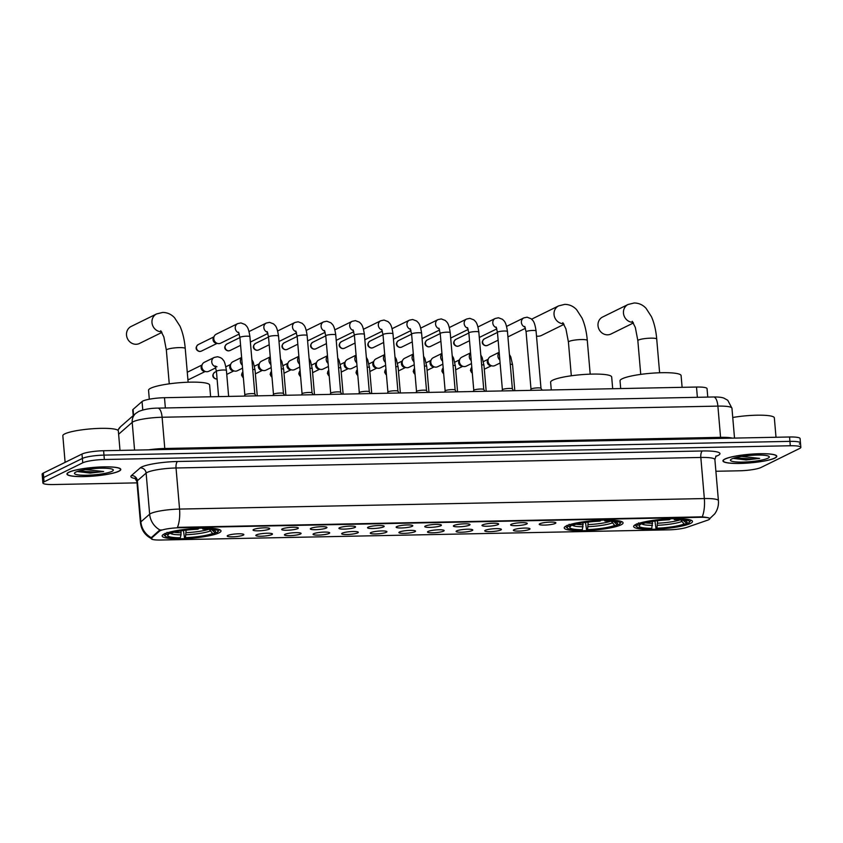 <?xml version="1.0" encoding="UTF-8"?>
<svg xmlns="http://www.w3.org/2000/svg" width="843" height="843" viewBox="0 0 843 843"><rect width="100%" height="100%" fill="white"/><g stroke="black" fill="none" stroke-linecap="round" stroke-linejoin="round"><path stroke-width="1.26" d="M566.275 525.937A29.537 4.721 175.1 0 0 564.22 527.908A29.537 4.721 175.1 0 0 588.351 530.489A29.537 4.721 175.1 0 0 621.028 524.841A29.537 4.721 175.1 0 0 623.072 522.86A29.537 4.721 175.1 0 0 598.941 520.289A29.537 4.721 175.1 0 0 566.275 525.937M635.696 524.546A29.537 4.721 175.1 0 0 633.641 526.517A29.537 4.721 175.1 0 0 657.772 529.098A29.537 4.721 175.1 0 0 690.449 523.45A29.537 4.721 175.1 0 0 692.493 521.469A29.537 4.721 175.1 0 0 668.362 518.898A29.537 4.721 175.1 0 0 635.696 524.546M164.206 533.998A29.537 4.721 175.1 0 0 162.162 535.969A29.537 4.721 175.1 0 0 186.292 538.551A29.537 4.721 175.1 0 0 218.959 532.902A29.537 4.721 175.1 0 0 221.003 530.921A29.537 4.721 175.1 0 0 196.872 528.34A29.537 4.721 175.1 0 0 164.206 533.998A27.64 4.415 175.1 0 0 163.953 534.715A27.64 4.415 175.1 0 0 164.374 535.389L165.565 536.369A26.523 4.236 175.1 0 0 179.359 538.245L180.307 537.781L181.024 534.831L180.992 530.89M243.269 535.147A8.356 1.338 -4.9 0 1 233.627 536.77A8.356 1.338 -4.9 0 1 227.22 535.885A8.356 1.338 -4.9 0 1 227.768 535.463A8.356 1.338 -4.9 0 1 236.62 533.882A8.356 1.338 -4.9 0 1 243.796 534.462A8.356 1.338 -4.9 0 1 243.269 535.147M271.889 534.578A8.356 1.338 -4.9 0 1 262.236 536.201A8.356 1.338 -4.9 0 1 255.84 535.316A8.356 1.338 -4.9 0 1 256.388 534.884A8.356 1.338 -4.9 0 1 265.239 533.313A8.356 1.338 -4.9 0 1 272.415 533.893A8.356 1.338 -4.9 0 1 271.889 534.578M300.498 533.998A8.356 1.338 -4.9 0 1 290.856 535.621A8.356 1.338 -4.9 0 1 284.449 534.736A8.356 1.338 -4.9 0 1 285.008 534.314A8.356 1.338 -4.9 0 1 293.849 532.734A8.356 1.338 -4.9 0 1 301.025 533.313A8.356 1.338 -4.9 0 1 300.498 533.998M329.118 533.429A8.356 1.338 -4.9 0 1 319.476 535.052A8.356 1.338 -4.9 0 1 313.069 534.167A8.356 1.338 -4.9 0 1 313.617 533.735A8.356 1.338 -4.9 0 1 322.469 532.165A8.356 1.338 -4.9 0 1 329.645 532.744A8.356 1.338 -4.9 0 1 329.118 533.429M357.727 532.86A8.356 1.338 -4.9 0 1 348.085 534.473A8.356 1.338 -4.9 0 1 341.689 533.587A8.356 1.338 -4.9 0 1 342.237 533.166A8.356 1.338 -4.9 0 1 351.078 531.585A8.356 1.338 -4.9 0 1 358.264 532.175A8.356 1.338 -4.9 0 1 357.727 532.86M386.347 532.281A8.356 1.338 -4.9 0 1 376.705 533.904A8.356 1.338 -4.9 0 1 370.298 533.018A8.356 1.338 -4.9 0 1 370.846 532.597A8.356 1.338 -4.9 0 1 379.698 531.016A8.356 1.338 -4.9 0 1 386.874 531.596A8.356 1.338 -4.9 0 1 386.347 532.281M414.967 531.712A8.356 1.338 -4.9 0 1 405.314 533.324A8.356 1.338 -4.9 0 1 398.918 532.449A8.356 1.338 -4.9 0 1 399.466 532.017A8.356 1.338 -4.9 0 1 408.318 530.447A8.356 1.338 -4.9 0 1 415.494 531.027A8.356 1.338 -4.9 0 1 414.967 531.712M443.576 531.132A8.356 1.338 -4.9 0 1 433.934 532.755A8.356 1.338 -4.9 0 1 427.527 531.87A8.356 1.338 -4.9 0 1 428.086 531.448A8.356 1.338 -4.9 0 1 436.927 529.868A8.356 1.338 -4.9 0 1 444.103 530.447A8.356 1.338 -4.9 0 1 443.576 531.132M472.196 530.563A8.356 1.338 -4.9 0 1 462.554 532.186A8.356 1.338 -4.9 0 1 456.147 531.301A8.356 1.338 -4.9 0 1 456.695 530.869A8.356 1.338 -4.9 0 1 465.547 529.299A8.356 1.338 -4.9 0 1 472.723 529.878A8.356 1.338 -4.9 0 1 472.196 530.563M500.805 529.984A8.356 1.338 -4.9 0 1 491.163 531.606A8.356 1.338 -4.9 0 1 484.767 530.721A8.356 1.338 -4.9 0 1 485.315 530.3A8.356 1.338 -4.9 0 1 494.156 528.719A8.356 1.338 -4.9 0 1 501.343 529.299A8.356 1.338 -4.9 0 1 500.805 529.984M529.425 529.415A8.356 1.338 -4.9 0 1 519.783 531.037A8.356 1.338 -4.9 0 1 513.376 530.152A8.356 1.338 -4.9 0 1 513.935 529.72A8.356 1.338 -4.9 0 1 522.776 528.15A8.356 1.338 -4.9 0 1 529.952 528.73A8.356 1.338 -4.9 0 1 529.425 529.415M269.138 529.172A8.356 1.338 -4.9 0 1 259.496 530.795A8.356 1.338 -4.9 0 1 253.09 529.91A8.356 1.338 -4.9 0 1 253.648 529.488A8.356 1.338 -4.9 0 1 262.489 527.908A8.356 1.338 -4.9 0 1 269.676 528.487A8.356 1.338 -4.9 0 1 269.138 529.172M297.758 528.603A8.356 1.338 -4.9 0 1 288.116 530.215A8.356 1.338 -4.9 0 1 281.71 529.341A8.356 1.338 -4.9 0 1 282.257 528.909A8.356 1.338 -4.9 0 1 291.109 527.339A8.356 1.338 -4.9 0 1 298.285 527.918A8.356 1.338 -4.9 0 1 297.758 528.603M326.378 528.024A8.356 1.338 -4.9 0 1 316.726 529.646A8.356 1.338 -4.9 0 1 310.329 528.761A8.356 1.338 -4.9 0 1 310.877 528.34A8.356 1.338 -4.9 0 1 319.718 526.759A8.356 1.338 -4.9 0 1 326.905 527.339A8.356 1.338 -4.9 0 1 326.378 528.024M354.987 527.455A8.356 1.338 -4.9 0 1 345.345 529.067A8.356 1.338 -4.9 0 1 338.939 528.192A8.356 1.338 -4.9 0 1 339.497 527.76A8.356 1.338 -4.9 0 1 348.338 526.19A8.356 1.338 -4.9 0 1 355.514 526.77A8.356 1.338 -4.9 0 1 354.987 527.455M383.607 526.875A8.356 1.338 -4.9 0 1 373.965 528.498A8.356 1.338 -4.9 0 1 367.559 527.613A8.356 1.338 -4.9 0 1 368.106 527.191A8.356 1.338 -4.9 0 1 376.958 525.611A8.356 1.338 -4.9 0 1 384.134 526.19A8.356 1.338 -4.9 0 1 383.607 526.875M412.216 526.306A8.356 1.338 -4.9 0 1 402.575 527.929A8.356 1.338 -4.9 0 1 396.178 527.044A8.356 1.338 -4.9 0 1 396.726 526.612A8.356 1.338 -4.9 0 1 405.567 525.041A8.356 1.338 -4.9 0 1 412.754 525.621A8.356 1.338 -4.9 0 1 412.216 526.306M440.836 525.726A8.356 1.338 -4.9 0 1 431.194 527.349A8.356 1.338 -4.9 0 1 424.788 526.464A8.356 1.338 -4.9 0 1 425.336 526.043A8.356 1.338 -4.9 0 1 434.187 524.462A8.356 1.338 -4.9 0 1 441.363 525.041A8.356 1.338 -4.9 0 1 440.836 525.726M469.456 525.157A8.356 1.338 -4.9 0 1 459.804 526.78A8.356 1.338 -4.9 0 1 453.408 525.895A8.356 1.338 -4.9 0 1 453.955 525.474A8.356 1.338 -4.9 0 1 462.807 523.893A8.356 1.338 -4.9 0 1 469.983 524.472A8.356 1.338 -4.9 0 1 469.456 525.157M498.065 524.588A8.356 1.338 -4.9 0 1 488.424 526.201A8.356 1.338 -4.9 0 1 482.017 525.315A8.356 1.338 -4.9 0 1 482.575 524.894A8.356 1.338 -4.9 0 1 491.416 523.313A8.356 1.338 -4.9 0 1 498.592 523.903A8.356 1.338 -4.9 0 1 498.065 524.588M526.685 524.009A8.356 1.338 -4.9 0 1 517.044 525.632A8.356 1.338 -4.9 0 1 510.637 524.746A8.356 1.338 -4.9 0 1 511.185 524.325A8.356 1.338 -4.9 0 1 520.036 522.744A8.356 1.338 -4.9 0 1 527.212 523.324A8.356 1.338 -4.9 0 1 526.685 524.009M555.295 523.44A8.356 1.338 -4.9 0 1 545.653 525.052A8.356 1.338 -4.9 0 1 539.257 524.177A8.356 1.338 -4.9 0 1 539.805 523.745A8.356 1.338 -4.9 0 1 548.645 522.175A8.356 1.338 -4.9 0 1 555.832 522.755A8.356 1.338 -4.9 0 1 555.295 523.44M133.205 415.652L132.72 410.014A16.712 2.677 -4.9 0 1 133.057 409.413L142.056 401.542A16.712 2.677 -4.9 0 1 142.878 401.026A16.712 2.677 -4.9 0 1 164.49 397.706L696.497 387.042A16.712 2.677 -4.9 0 1 707.045 388.623L707.772 397.095M159.432 531.174A15.048 2.403 -4.9 0 1 160.181 530.711A15.048 2.403 -4.9 0 1 179.622 527.729L700.28 517.296A15.048 2.403 -4.9 0 1 709.774 518.708A15.048 2.403 -4.9 0 1 707.562 520.194L686.929 527.328A15.048 2.403 -4.9 0 1 668.657 529.847L160.75 540.026A15.048 2.403 -4.9 0 1 151.255 538.603A15.048 2.403 -4.9 0 1 151.55 538.066L159.432 531.174L159.369 530.384L161.108 529.868M68.831 472.228A27.029 4.32 175.1 0 0 66.955 474.029A27.029 4.32 175.1 0 0 89.031 476.4A27.029 4.32 175.1 0 0 118.926 471.226A27.029 4.32 175.1 0 0 120.802 469.414A27.029 4.32 175.1 0 0 98.726 467.054A27.029 4.32 175.1 0 0 68.831 472.228M724.822 459.077A27.029 4.32 175.1 0 0 722.946 460.889A27.029 4.32 175.1 0 0 745.022 463.25A27.029 4.32 175.1 0 0 774.928 458.076A27.029 4.32 175.1 0 0 776.793 456.263A27.029 4.32 175.1 0 0 754.717 453.903A27.029 4.32 175.1 0 0 724.822 459.077M152.161 538.972C145.312 535.726 141.392 530.289 140.433 522.66A22.287 3.562 -4.9 0 1 140.876 521.859L149.654 514.188A22.287 3.562 -4.9 0 1 150.749 513.503A22.287 3.562 -4.9 0 1 179.559 509.077A19.505 7.302 88.9 0 1 177.452 527.36L702.251 516.843C708.236 517.518 710.607 518.203 709.353 518.877M160.107 530.057L160.117 530.057A19.505 18.809 48.8 0 1 149.654 514.188L146.124 473.092L137.346 480.763A22.287 3.562 175.1 0 0 136.903 481.564L134.817 478.086M715.897 471.269L739.395 470.794A16.712 2.677 175.1 0 0 761.008 467.486L799.691 448.444A16.712 2.677 175.1 0 0 800.85 447.327L800.471 442.944A16.712 2.677 175.1 0 0 789.923 441.374L103.974 455.115A16.712 2.677 175.1 0 0 82.372 458.434L43.688 477.475A16.712 2.677 175.1 0 0 42.529 478.592A16.712 2.677 175.1 0 1 43.688 477.475L82.372 458.434A16.712 2.677 175.1 0 1 103.974 455.115L789.923 441.374A16.712 2.677 175.1 0 1 800.471 442.944A16.712 2.677 175.1 0 1 799.312 444.061M135.502 478.582A27.861 4.457 -4.9 0 1 131.445 475.557A5.574 5.374 -131.2 0 1 137.346 480.763L140.876 521.859A19.505 18.809 48.8 0 0 151.234 537.676L159.369 530.384M800.85 447.327A16.712 2.677 175.1 0 0 790.302 445.757L104.353 459.509A16.712 2.677 175.1 0 0 82.751 462.818L44.057 481.859A16.712 2.677 175.1 0 0 42.898 482.976A16.712 2.677 175.1 0 0 53.446 484.546L137.019 482.87M800.471 442.944L800.102 438.56A16.712 2.677 175.1 0 0 789.554 436.99L103.605 450.731A16.712 2.677 175.1 0 0 81.992 454.05L43.309 473.081A16.712 2.677 175.1 0 0 42.15 474.198L42.898 482.976M118.673 471.226A26.744 4.278 175.1 0 0 120.528 469.446A26.744 4.278 175.1 0 0 98.673 467.106A26.744 4.278 175.1 0 0 69.084 472.228A26.744 4.278 175.1 0 0 67.229 474.008A26.744 4.278 175.1 0 0 89.084 476.348A26.744 4.278 175.1 0 0 118.673 471.226M120.012 450.404L118.347 430.984A27.861 4.457 175.1 0 0 95.586 428.55A27.861 4.457 175.1 0 0 64.763 433.882A27.861 4.457 175.1 0 0 62.835 435.747L65.111 462.354M77.482 471.416L90.201 473.102L103.657 471.543L85.607 469.583M75.796 472.091A19.505 3.119 175.1 0 0 74.658 472.87A19.505 3.119 175.1 0 0 88.842 475.167A19.505 3.119 175.1 0 0 111.961 471.363A19.505 3.119 175.1 0 0 113.015 469.583A19.505 3.119 175.1 0 0 95.807 468.455A19.505 3.119 175.1 0 0 75.796 472.091M103.657 471.543L96.302 472.122L78.694 471.037M90.201 473.102L77.788 471.595M774.664 458.076A26.744 4.278 175.1 0 0 776.519 456.295A26.744 4.278 175.1 0 0 754.664 453.955A26.744 4.278 175.1 0 0 725.075 459.077A26.744 4.278 175.1 0 0 723.22 460.858A26.744 4.278 175.1 0 0 745.075 463.197A26.744 4.278 175.1 0 0 774.664 458.076M776.003 437.254L774.338 417.833A27.861 4.457 175.1 0 0 732.746 417.496M733.484 458.265L746.192 459.951L759.648 458.392L741.598 456.432M731.798 458.94A19.505 3.119 175.1 0 0 730.66 459.72A19.505 3.119 175.1 0 0 744.833 462.017A19.505 3.119 175.1 0 0 767.952 458.213A19.505 3.119 175.1 0 0 769.006 456.432A19.505 3.119 175.1 0 0 751.808 455.304A19.505 3.119 175.1 0 0 731.798 458.94M759.648 458.392L752.293 458.971L734.685 457.897M746.192 459.951L733.779 458.444M161.55 331.763A9.473 8.651 -116.2 0 1 152.32 324.471A9.473 8.651 -116.2 0 1 156.577 313.944L131.129 326.462A9.473 8.651 63.8 0 0 126.861 337A9.473 8.651 63.8 0 0 136.102 344.281A9.473 8.651 63.8 0 0 139.485 343.459L161.94 332.416M186.103 530.163L185.471 537.676A23.962 3.836 175.1 0 0 212.626 533.503L215.018 533.461L215.956 532.344M210.624 396.779L209.622 385.061A30.643 4.9 175.1 0 0 184.575 382.374A30.643 4.9 175.1 0 0 150.676 388.244A30.643 4.9 175.1 0 0 148.547 390.288L149.316 399.224M211.762 529.71L214.659 532.502L217.051 532.46A26.523 4.236 175.1 0 0 217.715 531.901L218.716 530.732A27.64 4.415 175.1 0 0 219.022 529.994A27.64 4.415 175.1 0 0 218.611 529.32M215.018 533.461A26.523 4.236 175.1 0 1 184.522 538.14L183.447 530.51M217.715 531.901A26.523 4.236 175.1 0 0 203.806 528.656L204.122 527.36M164.986 533.366L166.113 534.441A26.523 4.236 175.1 0 0 165.565 536.369M214.659 532.502A23.962 3.836 175.1 0 0 215.081 530.805A23.962 3.836 175.1 0 0 202.857 529.119L203.806 528.656M184.522 538.14L185.471 537.676M166.113 534.441L168.505 534.388A23.962 3.836 175.1 0 0 167.968 534.852A23.962 3.836 175.1 0 0 180.307 537.781M202.857 529.119L202.309 528.139M212.626 533.503L209.117 529.141M169.327 533.408L168.505 534.388M167.019 532.365L168.147 533.44A26.523 4.236 175.1 0 1 198.642 528.761L198.959 527.455M198.642 528.761L197.694 529.225A23.962 3.836 175.1 0 0 170.539 533.387L168.147 533.44M536.506 336.094A9.473 8.651 63.8 0 0 538.171 336.22A9.473 8.651 63.8 0 0 541.554 335.409L564.009 324.355M588.172 522.102L587.539 529.615A23.962 3.836 175.1 0 0 614.695 525.442L617.076 525.4L618.024 524.283M582.365 529.72L581.428 530.184A26.523 4.236 175.1 0 1 567.634 528.308A26.523 4.236 175.1 0 1 568.182 526.38L570.574 526.327A23.962 3.836 175.1 0 0 570.037 526.791A23.962 3.836 175.1 0 0 582.365 529.72L583.061 522.829M612.692 388.728L611.681 377A30.643 4.9 175.1 0 0 586.644 374.313A30.643 4.9 175.1 0 0 552.745 380.182A30.643 4.9 175.1 0 0 550.616 382.227L551.28 389.951M613.83 521.648L616.728 524.441L619.12 524.399A26.523 4.236 175.1 0 0 619.784 523.84L620.785 522.671A27.64 4.415 175.1 0 0 621.091 521.933A27.64 4.415 175.1 0 0 620.669 521.259M617.076 525.4A26.523 4.236 175.1 0 1 586.591 530.078L585.516 522.449M566.317 525.916A27.64 4.415 175.1 0 0 566.022 526.654A27.64 4.415 175.1 0 0 566.443 527.339L567.634 528.308M619.784 523.84A26.523 4.236 175.1 0 0 605.875 520.595L606.18 519.299M568.182 526.38L567.044 525.305M616.728 524.441A23.962 3.836 175.1 0 0 617.15 522.755A23.962 3.836 175.1 0 0 604.926 521.058L605.875 520.595M586.591 530.078L587.539 529.615M604.926 521.058L604.378 520.078M614.695 525.442L611.186 521.09M571.396 525.358L570.574 526.327M569.088 524.304L570.216 525.379A26.523 4.236 175.1 0 1 600.701 520.7L601.017 519.404M600.701 520.7L599.763 521.164A23.962 3.836 175.1 0 0 572.608 525.326L570.216 525.379M563.609 323.701A9.473 8.651 -116.2 0 1 554.378 316.41A9.473 8.651 -116.2 0 1 558.646 305.883L533.187 318.401A9.473 8.651 63.8 0 0 531.764 319.307M633.03 322.311A9.473 8.651 -116.2 0 1 623.799 315.019A9.473 8.651 -116.2 0 1 628.067 304.492L602.619 317.01A9.473 8.651 63.8 0 0 598.351 327.548A9.473 8.651 63.8 0 0 607.592 334.829A9.473 8.651 63.8 0 0 610.975 334.018L633.43 322.964M657.593 520.711L656.96 528.224A23.962 3.836 175.1 0 0 684.116 524.051L686.508 524.009L687.445 522.892M651.787 528.329L650.849 528.793A26.523 4.236 175.1 0 1 637.055 526.917A26.523 4.236 175.1 0 1 637.603 524.989L639.995 524.936A23.962 3.836 175.1 0 0 639.458 525.4A23.962 3.836 175.1 0 0 651.787 528.329L652.482 521.438M682.113 387.337L681.102 375.609A30.643 4.9 175.1 0 0 656.065 372.922A30.643 4.9 175.1 0 0 622.166 378.792A30.643 4.9 175.1 0 0 620.037 380.836L620.701 388.56M683.251 520.257L686.149 523.05L688.541 523.008A26.523 4.236 175.1 0 0 689.205 522.449L690.206 521.28A27.64 4.415 175.1 0 0 690.512 520.542A27.64 4.415 175.1 0 0 690.09 519.868M686.508 524.009A26.523 4.236 175.1 0 1 656.012 528.687L654.937 521.058M635.738 524.525A27.64 4.415 175.1 0 0 635.443 525.263A27.64 4.415 175.1 0 0 635.864 525.948L637.055 526.917M689.205 522.449A26.523 4.236 175.1 0 0 675.296 519.204L675.601 517.908M637.603 524.989L636.465 523.914M686.149 523.05A23.962 3.836 175.1 0 0 686.571 521.353A23.962 3.836 175.1 0 0 674.347 519.667L675.296 519.204M656.012 528.687L656.96 528.224M674.347 519.667L673.799 518.687M684.116 524.051L680.607 519.699M640.817 523.967L639.995 524.936M638.509 522.913L639.637 523.988A26.523 4.236 175.1 0 1 670.122 519.309L670.438 518.013M670.122 519.309L669.184 519.773A23.962 3.836 175.1 0 0 642.029 523.935L639.637 523.988M244.839 394.945A5.016 0.801 -4.9 0 1 244.849 394.882A5.016 0.801 -4.9 0 1 245.187 394.608A5.016 0.801 -4.9 0 1 250.54 393.66A5.016 0.801 -4.9 0 1 254.807 394.029A5.016 0.801 -4.9 0 1 254.828 394.092M239.307 334.007L220.655 343.185A5.016 4.584 -116.2 0 1 214.301 336.094A5.016 4.584 -116.2 0 1 216.229 334.186L237.684 323.628L240.961 322.932L244.965 324.481C246.62 326.378 248.358 326.336 249.907 336.652A5.016 0.801 -4.9 0 0 247.031 336.178A5.016 0.801 -4.9 0 0 240.266 337.179A5.016 0.801 -4.9 0 0 239.918 337.516L238.558 332.174M217.968 343.544L216.061 343.196A3.625 3.309 -116.2 0 1 213.416 337.811L214.301 336.094M273.459 394.366A5.016 0.801 -4.9 0 1 273.469 394.303A5.016 0.801 -4.9 0 1 273.806 394.039A5.016 0.801 -4.9 0 1 279.149 393.091A5.016 0.801 -4.9 0 1 283.427 393.449A5.016 0.801 -4.9 0 1 283.448 393.512M313.196 394.724L312.047 392.88L307.137 335.503A5.016 0.801 -4.9 0 0 304.26 335.029A5.016 0.801 -4.9 0 0 297.495 336.03A5.016 0.801 -4.9 0 0 297.147 336.368L302.068 393.765A5.016 0.801 -4.9 0 1 302.079 393.734A5.016 0.801 -4.9 0 1 302.416 393.46A5.016 0.801 -4.9 0 1 307.769 392.511A5.016 0.801 -4.9 0 1 312.047 392.88A5.016 0.801 -4.9 0 1 312.068 392.943M341.805 394.155L340.656 392.301L335.756 334.934A5.016 0.801 -4.9 0 0 332.88 334.46A5.016 0.801 -4.9 0 0 326.115 335.451A5.016 0.801 -4.9 0 0 325.767 335.788L330.688 393.186A5.016 0.801 -4.9 0 1 330.698 393.154A5.016 0.801 -4.9 0 1 331.036 392.891A5.016 0.801 -4.9 0 1 336.378 391.942A5.016 0.801 -4.9 0 1 340.656 392.301A5.016 0.801 -4.9 0 1 340.677 392.364M359.308 392.648A5.016 0.801 -4.9 0 1 359.318 392.585A5.016 0.801 -4.9 0 1 359.655 392.311A5.016 0.801 -4.9 0 1 364.998 391.363A5.016 0.801 -4.9 0 1 369.276 391.732A5.016 0.801 -4.9 0 1 369.297 391.795L364.376 334.355A5.016 0.801 -4.9 0 0 361.499 333.881A5.016 0.801 -4.9 0 0 354.724 334.882A5.016 0.801 -4.9 0 0 354.376 335.219L353.017 329.876M387.917 392.079A5.016 0.801 -4.9 0 1 387.928 392.006A5.016 0.801 -4.9 0 1 388.265 391.742A5.016 0.801 -4.9 0 1 393.618 390.794A5.016 0.801 -4.9 0 1 397.885 391.152A5.016 0.801 -4.9 0 1 397.907 391.215L392.986 333.786A5.016 0.801 -4.9 0 0 390.109 333.312A5.016 0.801 -4.9 0 0 383.344 334.313A5.016 0.801 -4.9 0 0 382.996 334.639L381.637 329.297M416.537 391.5A5.016 0.801 -4.9 0 1 416.547 391.437A5.016 0.801 -4.9 0 1 416.885 391.163A5.016 0.801 -4.9 0 1 422.227 390.214A5.016 0.801 -4.9 0 1 426.505 390.583A5.016 0.801 -4.9 0 1 426.526 390.646L421.605 333.217A5.016 0.801 -4.9 0 0 418.729 332.732A5.016 0.801 -4.9 0 0 411.953 333.733A5.016 0.801 -4.9 0 0 411.605 334.07L410.246 328.728M445.146 390.931A5.016 0.801 -4.9 0 1 445.157 390.857A5.016 0.801 -4.9 0 1 445.494 390.594A5.016 0.801 -4.9 0 1 450.847 389.645A5.016 0.801 -4.9 0 1 455.125 390.003A5.016 0.801 -4.9 0 1 455.146 390.067M473.766 390.351A5.016 0.801 -4.9 0 1 473.777 390.288A5.016 0.801 -4.9 0 1 474.114 390.024A5.016 0.801 -4.9 0 1 479.456 389.076A5.016 0.801 -4.9 0 1 483.734 389.434A5.016 0.801 -4.9 0 1 483.756 389.498M502.386 389.782A5.016 0.801 -4.9 0 1 502.396 389.719A5.016 0.801 -4.9 0 1 502.734 389.445A5.016 0.801 -4.9 0 1 508.076 388.497A5.016 0.801 -4.9 0 1 512.354 388.865A5.016 0.801 -4.9 0 1 512.375 388.929M530.995 389.203A5.016 0.801 -4.9 0 1 531.006 389.139A5.016 0.801 -4.9 0 1 531.343 388.876A5.016 0.801 -4.9 0 1 536.696 387.928A5.016 0.801 -4.9 0 1 540.964 388.286A5.016 0.801 -4.9 0 1 540.985 388.349M215.819 367.822L208.727 371.31A5.016 4.584 -116.2 0 1 202.383 364.218A5.016 4.584 -116.2 0 1 204.301 362.311L214.196 357.443L217.473 356.758C220.392 357.337 222.289 358.433 223.153 360.056C224.27 360.678 225.366 364.144 226.419 370.467A5.016 0.801 -4.9 0 0 223.543 369.993A5.016 0.801 -4.9 0 0 216.777 370.994A5.016 0.801 -4.9 0 0 216.43 371.331L215.07 365.988L216.999 366.768M206.05 371.668L204.143 371.32A3.625 3.309 -116.2 0 1 201.498 365.936L202.383 364.218M242.542 368.18L237.347 370.741A5.016 4.584 -116.2 0 1 230.993 363.649A5.016 4.584 -116.2 0 1 232.921 361.742L241.625 357.453M234.66 371.099L232.752 370.751A3.625 3.309 -116.2 0 1 230.107 365.367L230.993 363.649M271.161 367.611L265.966 370.161A5.016 4.584 -116.2 0 1 259.612 363.07A5.016 4.584 -116.2 0 1 261.541 361.162L270.245 356.884M263.279 370.52L261.372 370.172A3.625 3.309 -116.2 0 1 258.727 364.798L259.612 363.07M299.781 367.032L294.576 369.592A5.016 4.584 -116.2 0 1 288.232 362.501A5.016 4.584 -116.2 0 1 290.15 360.593L298.854 356.304M291.899 369.951L289.992 369.603A3.625 3.309 -116.2 0 1 287.337 364.218L288.232 362.501M328.391 366.463L323.196 369.013A5.016 4.584 -116.2 0 1 316.842 361.921A5.016 4.584 -116.2 0 1 318.77 360.014L327.474 355.735M320.509 369.382L318.601 369.023A3.625 3.309 -116.2 0 1 315.956 363.649L316.842 361.921M357.01 365.883L351.816 368.444A5.016 4.584 -116.2 0 1 345.461 361.352A5.016 4.584 -116.2 0 1 347.379 359.445L356.094 355.156M349.128 368.802L347.221 368.454A3.625 3.309 -116.2 0 1 344.576 363.07L345.461 361.352M385.62 365.314L380.425 367.864A5.016 4.584 -116.2 0 1 374.071 360.772A5.016 4.584 -116.2 0 1 375.999 358.865L384.703 354.587M377.738 368.233L375.841 367.885A3.625 3.309 -116.2 0 1 373.186 362.501L374.071 360.772M414.24 364.734L409.045 367.295A5.016 4.584 -116.2 0 1 402.691 360.203A5.016 4.584 -116.2 0 1 404.619 358.296L413.323 354.018M406.358 367.653L404.45 367.306A3.625 3.309 -116.2 0 1 401.805 361.921L402.691 360.203M442.86 364.165L437.654 366.726A5.016 4.584 -116.2 0 1 431.31 359.634A5.016 4.584 -116.2 0 1 433.228 357.727L441.932 353.438M434.977 367.084L433.07 366.737A3.625 3.309 -116.2 0 1 430.415 361.352L431.31 359.634M471.469 363.586L466.274 366.147A5.016 4.584 -116.2 0 1 459.92 359.055A5.016 4.584 -116.2 0 1 461.848 357.147L470.552 352.869M463.587 366.505L461.679 366.157A3.625 3.309 -116.2 0 1 459.035 360.783L459.92 359.055M500.089 363.017L494.894 365.577A5.016 4.584 -116.2 0 1 488.54 358.486A5.016 4.584 -116.2 0 1 490.457 356.578L499.172 352.29M492.207 365.936L490.299 365.588A3.625 3.309 -116.2 0 1 487.654 360.203L488.54 358.486M142.783 410.004L142.056 401.542M151.55 538.066L151.487 537.265M700.28 517.296L700.238 516.748M179.622 527.729L179.57 527.191M165.365 407.97L164.49 397.706M133.563 415.336L133.057 409.413M697.372 397.306L696.497 387.042M702.398 450.973A5.574 2.086 -91.1 0 0 700.828 457.454L176.039 467.981A22.287 3.562 175.1 0 0 147.23 472.396A22.287 3.562 175.1 0 0 146.124 473.092A5.574 5.374 -131.2 0 0 140.223 467.886A27.861 4.457 -4.9 0 1 177.599 461.49L702.398 450.973A27.861 4.457 -4.9 0 1 718.036 455.462A27.861 4.457 -4.9 0 1 715.876 456.348L715.77 456.379M714.885 459.561A22.287 3.562 175.1 0 0 700.828 457.454L704.348 498.561A22.287 3.562 -4.9 0 1 718.415 500.658L714.885 459.561L716.055 455.947M702.251 516.843A19.505 7.302 -91.1 0 0 704.348 498.561L179.559 509.077L176.039 467.981A5.574 2.086 -91.1 0 1 177.599 461.49M131.445 475.557L140.223 467.886M790.302 445.757L789.554 436.99M104.353 459.509L103.605 450.731M82.751 462.818L81.992 454.05M44.057 481.859L43.309 473.081M164.954 449.509A2.782 1.043 88.9 0 1 164.785 448.497L720.565 437.348L717.888 406.115A11.149 4.173 -91.1 0 0 713.6 396.979C718.51 396.916 721.998 397.316 724.042 398.191L727.762 400.288L731.956 408.223A22.287 3.562 175.1 0 0 717.888 406.115L162.109 417.253A22.287 3.562 175.1 0 0 133.299 421.679A22.287 3.562 175.1 0 0 132.203 422.364L134.574 450.109M148.642 449.835A22.287 3.562 -4.9 0 1 164.785 448.497L162.109 417.253A11.149 4.173 -91.1 0 0 157.81 408.117L713.6 396.979M117.841 430.236L120.665 426.6L135.744 413.428A11.149 10.748 48.8 0 0 132.203 422.364L118.631 434.229M720.733 438.36A2.782 1.043 88.9 0 1 720.565 437.348A22.287 3.562 -4.9 0 1 732.409 438.128M120.665 426.6A11.149 10.748 48.8 0 0 117.957 430.33M160.75 330.73L163.848 336.926L166.356 350.119A9.473 1.517 -4.9 0 1 167.019 349.487A9.473 1.517 -4.9 0 1 179.253 347.611A9.473 1.517 -4.9 0 1 185.239 348.507L188.126 382.227M186.324 532.65A20.611 3.298 175.1 0 0 208.6 529.33M174.111 532.291A20.611 3.298 175.1 0 0 181.15 532.744M186.187 534.736A21.433 3.425 175.1 0 0 210.055 531.069M170.434 533.387A21.433 3.425 175.1 0 0 181.024 534.831M562.818 322.679L565.916 328.865L568.424 342.058A9.473 1.517 -4.9 0 1 569.078 341.426A9.473 1.517 -4.9 0 1 581.322 339.55A9.473 1.517 -4.9 0 1 587.297 340.446L590.195 374.166M588.382 524.588A20.611 3.298 175.1 0 0 610.669 521.269M576.18 524.23A20.611 3.298 175.1 0 0 583.219 524.694M588.256 526.675A21.433 3.425 175.1 0 0 612.113 523.008M572.502 525.326A21.433 3.425 175.1 0 0 583.082 526.77M632.239 321.288L635.337 327.474L637.845 340.667A9.473 1.517 -4.9 0 1 638.499 340.035A9.473 1.517 -4.9 0 1 650.743 338.159A9.473 1.517 -4.9 0 1 656.718 339.055L659.616 372.775M657.803 523.197A20.611 3.298 175.1 0 0 680.09 519.878M645.601 522.839A20.611 3.298 175.1 0 0 652.64 523.303M657.677 525.284A21.433 3.425 175.1 0 0 681.534 521.617M641.923 523.935A21.433 3.425 175.1 0 0 652.503 525.379M200.139 351.405A3.625 3.309 -116.2 0 1 198.231 344.587C193.416 348.728 198.116 351.563 199.896 351.468A3.625 1.359 -91.1 0 0 200.139 351.405A3.625 3.309 -116.2 0 0 201.424 351.088L217.094 343.386M238.917 332.859A5.016 4.584 -116.2 0 1 237.684 323.628M228.748 350.825A3.625 3.309 -116.2 0 1 226.841 344.018C222.036 348.148 226.725 350.994 228.516 350.888A3.625 1.359 -91.1 0 0 228.748 350.825A3.625 3.309 -116.2 0 0 230.044 350.519L240.582 345.335M272.963 395.536L273.469 394.303L268.527 336.937A5.016 0.801 -4.9 0 1 268.875 336.599A5.016 0.801 -4.9 0 1 275.65 335.598A5.016 0.801 -4.9 0 1 278.527 336.083L283.448 393.481M267.537 332.29A5.016 4.584 -116.2 0 1 266.304 323.048L269.581 322.363L273.585 323.912C275.239 325.798 276.978 325.767 278.527 336.083M257.368 350.256A3.625 3.309 -116.2 0 1 255.461 343.449C250.645 347.579 255.345 350.425 257.136 350.319A3.625 1.359 -91.1 0 0 257.368 350.256A3.625 3.309 -116.2 0 0 258.653 349.94L269.202 344.755M296.146 331.71A5.016 4.584 -116.2 0 1 294.913 322.479L298.19 321.794L302.194 323.333C303.849 325.229 305.587 325.187 307.137 335.503M285.977 349.687A3.625 3.309 -116.2 0 1 284.08 342.869C279.265 347 283.954 349.845 285.745 349.74A3.625 1.359 -91.1 0 0 285.977 349.687A3.625 3.309 -116.2 0 0 287.273 349.371L297.821 344.186M324.766 331.141A5.016 4.584 -116.2 0 1 323.533 321.91L326.81 321.215L330.814 322.764C332.469 324.65 334.207 324.618 335.756 334.934M314.597 349.107A3.625 3.309 -116.2 0 1 312.69 342.3C307.874 346.431 312.574 349.276 314.365 349.171A3.625 1.359 -91.1 0 0 314.597 349.107A3.625 3.309 -116.2 0 0 315.893 348.802L326.431 343.607M353.375 330.561A5.016 4.584 -116.2 0 1 352.153 321.331L355.43 320.646L359.434 322.184C361.078 324.081 362.817 324.039 364.376 334.355M343.217 348.538A3.625 3.309 -116.2 0 1 341.31 341.721C336.494 345.862 341.194 348.696 342.975 348.591A3.625 1.359 -91.1 0 0 343.217 348.538A3.625 3.309 -116.2 0 0 344.502 348.222L355.051 343.038M381.995 329.992A5.016 4.584 -116.2 0 1 380.762 320.761L384.039 320.066L388.043 321.615C389.698 323.501 391.437 323.47 392.986 333.786M371.826 347.959A3.625 3.309 -116.2 0 1 369.919 341.152C365.114 345.282 369.803 348.127 371.594 348.022A3.625 1.359 -91.1 0 0 371.826 347.959A3.625 3.309 -116.2 0 0 373.122 347.653L383.66 342.458M410.615 329.423A5.016 4.584 -116.2 0 1 409.382 320.182L412.659 319.497L416.663 321.035C418.318 322.932 420.056 322.89 421.605 333.217M400.446 347.39A3.625 3.309 -116.2 0 1 398.539 340.572C393.723 344.713 398.423 347.548 400.214 347.442A3.625 1.359 -91.1 0 0 400.446 347.39A3.625 3.309 -116.2 0 0 401.742 347.074L412.28 341.889M445.146 390.899L440.225 333.491A5.016 0.801 -4.9 0 1 440.573 333.164A5.016 0.801 -4.9 0 1 447.348 332.163A5.016 0.801 -4.9 0 1 450.215 332.637L455.136 390.035M439.224 328.844A5.016 4.584 -116.2 0 1 438.002 319.613L441.268 318.917L445.273 320.466C446.927 322.363 448.666 322.321 450.215 332.637M429.055 346.81A3.625 3.309 -116.2 0 1 427.159 340.003C422.343 344.134 427.032 346.979 428.824 346.873A3.625 1.359 -91.1 0 0 429.055 346.81A3.625 3.309 -116.2 0 0 430.351 346.505L440.9 341.31M473.281 391.521L473.777 390.288L468.845 332.922A5.016 0.801 -4.9 0 1 469.193 332.585A5.016 0.801 -4.9 0 1 475.958 331.584A5.016 0.801 -4.9 0 1 478.835 332.068L483.756 389.466M467.844 328.275A5.016 4.584 -116.2 0 1 466.611 319.033L469.888 318.348L473.892 319.887C475.547 321.784 477.286 321.741 478.835 332.068M457.675 346.241A3.625 3.309 -116.2 0 1 455.768 339.434C450.952 343.565 455.652 346.41 457.443 346.304A3.625 1.359 -91.1 0 0 457.675 346.241A3.625 3.309 -116.2 0 0 458.971 345.925L469.509 340.741M501.891 390.941L502.396 389.719L497.454 332.353A5.016 0.801 -4.9 0 1 497.802 332.016A5.016 0.801 -4.9 0 1 504.578 331.014A5.016 0.801 -4.9 0 1 507.454 331.489L512.375 388.897M496.453 327.695A5.016 4.584 -116.2 0 1 495.231 318.464L498.508 317.779L502.512 319.318C504.156 321.215 505.895 321.172 507.454 331.489M486.295 345.672A3.625 3.309 -116.2 0 1 484.388 338.854C479.572 342.985 484.272 345.83 486.063 345.725A3.625 1.359 -91.1 0 0 486.295 345.672A3.625 3.309 -116.2 0 0 487.581 345.356L498.129 340.172M530.51 390.372L531.006 389.139L526.074 331.773A5.016 0.801 -4.9 0 1 526.422 331.436A5.016 0.801 -4.9 0 1 533.187 330.445A5.016 0.801 -4.9 0 1 536.064 330.92L540.985 388.317M525.073 327.126A5.016 4.584 -116.2 0 1 523.84 317.885L527.117 317.2L531.122 318.749C532.776 320.635 534.515 320.603 536.064 330.92M215.429 366.673A5.016 4.584 -116.2 0 1 214.196 357.443M205.165 371.51L189.506 379.213A3.625 3.309 -116.2 0 1 188.21 379.529M216.83 378.96A3.625 3.309 -116.2 0 1 214.923 372.142C210.107 376.273 214.807 379.118 216.598 379.013A3.625 1.359 -91.1 0 0 216.83 378.96A3.625 3.309 -116.2 0 0 217.083 378.939M252.721 369.424A5.016 0.801 -4.9 0 1 255.039 369.898L253.237 362.1L251.878 359.634M242.289 365.145A5.016 4.584 -116.2 0 1 241.646 357.717M243.364 377.706A3.625 3.309 -116.2 0 1 242.879 372.016M281.33 368.844A5.016 0.801 -4.9 0 1 283.659 369.318L281.857 361.521L280.498 359.055M270.898 364.566A5.016 4.584 -116.2 0 1 270.266 357.147M271.973 377.137A3.625 3.309 -116.2 0 1 271.488 371.447L270.139 374.492L272.004 377.422M309.95 368.275A5.016 0.801 -4.9 0 1 312.268 368.749L310.466 360.952L309.107 358.486M299.518 363.997A5.016 4.584 -116.2 0 1 298.875 356.568M300.593 376.558A3.625 3.309 -116.2 0 1 300.108 370.867L298.759 373.923L300.614 376.842M338.57 367.706A5.016 0.801 -4.9 0 1 340.888 368.18L339.086 360.372L337.727 357.906M328.127 363.417A5.016 4.584 -116.2 0 1 327.495 355.999M329.213 375.989A3.625 3.309 -116.2 0 1 328.717 370.298L327.369 373.344L329.234 376.273M367.179 367.126A5.016 0.801 -4.9 0 1 369.497 367.601L367.706 359.803L366.347 357.337M356.747 362.848A5.016 4.584 -116.2 0 1 356.115 355.43M357.822 375.409A3.625 3.309 -116.2 0 1 357.337 369.719L355.988 372.775L357.853 375.693M395.799 366.557A5.016 0.801 -4.9 0 1 398.117 367.032L396.315 359.234L394.956 356.758M385.367 362.269A5.016 4.584 -116.2 0 1 384.724 354.85M386.442 374.84A3.625 3.309 -116.2 0 1 385.957 369.15L384.608 372.195L386.463 375.124M424.408 365.978A5.016 0.801 -4.9 0 1 426.737 366.452L424.935 358.654L423.576 356.189M413.976 361.7A5.016 4.584 -116.2 0 1 413.344 354.281M415.062 374.26A3.625 3.309 -116.2 0 1 414.566 368.57L413.218 371.626L415.083 374.545M453.028 365.409A5.016 0.801 -4.9 0 1 455.346 365.883L453.555 358.085L452.185 355.62M442.596 361.12A5.016 4.584 -116.2 0 1 441.964 353.702M443.671 373.691A3.625 3.309 -116.2 0 1 443.186 368.001M481.648 364.829A5.016 0.801 -4.9 0 1 483.966 365.304L482.164 357.506L480.805 355.04M471.205 360.551A5.016 4.584 -116.2 0 1 470.573 353.133M472.291 373.122A3.625 3.309 -116.2 0 1 471.795 367.432M510.257 364.26A5.016 0.801 -4.9 0 1 512.576 364.734L510.784 356.937L509.425 354.471M499.825 359.982A5.016 4.584 -116.2 0 1 499.193 352.553M151.255 538.603L151.171 537.644M709.595 518.761L714.727 513.872C717.541 509.92 718.773 505.515 718.415 500.658M140.433 522.66L136.903 481.564M135.744 413.428L138.716 411.468C144.048 409.319 150.412 408.202 157.81 408.117M731.956 408.223L734.516 438.086M120.475 468.824L120.528 469.446M67.177 473.397L67.229 474.008M776.466 455.673L776.519 456.295M723.168 460.246L723.22 460.858M185.239 348.507C184.501 339.908 182.741 332.448 179.97 326.136L174.564 317.769C171.329 314.281 167.388 312.5 162.72 312.426L156.577 313.944M218.98 529.425L219.022 529.994M163.9 534.146L163.953 534.715M169.253 383.839L166.356 350.119M587.297 340.446C586.559 331.847 584.81 324.386 582.028 318.074L576.633 309.708C573.398 306.23 569.446 304.449 564.789 304.365L558.646 305.883M621.038 521.374L621.091 521.933M565.969 526.095L566.022 526.654M571.312 375.778L568.424 342.058M656.718 339.055C655.98 330.456 654.231 322.995 651.449 316.683L646.054 308.317C642.819 304.829 638.868 303.059 634.21 302.974L628.067 304.492M690.459 519.973L690.512 520.542M635.39 524.704L635.443 525.263M640.733 374.387L637.845 340.667M254.807 394.029L255.956 395.873M254.828 394.05L249.907 336.652M239.918 337.516L244.839 394.914L244.354 396.105M198.231 344.587L213.89 336.884M201.424 351.088L199.896 351.468M283.427 393.449L284.576 395.304M267.926 333.428L250.371 342.068M268.527 336.937L267.168 331.594M266.304 323.048L249.033 331.552M226.841 344.018L239.918 337.579M230.044 350.519L228.516 350.888M296.536 332.859L278.991 341.489M302.079 393.734L301.583 394.956M297.147 336.368L295.788 331.025M294.913 322.479L277.653 330.972M255.461 343.449L268.538 337.01M258.653 349.94L257.136 350.319M325.156 332.29L307.6 340.92M330.698 393.154L330.203 394.387M325.767 335.788L324.397 330.445M323.533 321.91L306.262 330.403M284.08 342.869L297.157 336.441M287.273 349.371L285.745 349.74M369.276 391.732L370.425 393.576M353.775 331.71L336.22 340.351M359.318 392.585L358.812 393.818M359.297 392.617L354.376 335.219M352.153 321.331L334.882 329.824M312.69 342.3L325.767 335.862M315.893 348.802L314.365 349.171M397.885 391.152L399.034 393.007M382.385 331.141L364.84 339.771M387.928 392.006L387.432 393.238M387.917 392.048L382.996 334.639M380.762 320.761L363.502 329.255M341.31 341.721L354.387 335.293M344.502 348.222L342.975 348.591M426.505 390.583L427.654 392.438M411.005 330.561L393.449 339.202M416.547 391.437L416.052 392.669M416.526 391.468L411.605 334.07M409.382 320.182L392.111 328.675M369.919 341.152L382.996 334.713M373.122 347.653L371.594 348.022M455.125 390.003L456.274 391.858M439.614 329.992L422.069 338.623M445.157 390.857L444.661 392.09M440.225 333.491L438.866 328.159M438.002 319.613L420.731 328.106M398.539 340.572L411.616 334.144M401.742 347.074L400.214 347.442M483.734 389.434L484.883 391.289M468.234 329.413L450.678 338.054M468.845 332.922L467.475 327.579M466.611 319.033L449.351 327.537M427.159 340.003L440.236 333.565M430.351 346.505L428.824 346.873M512.354 388.865L513.503 390.709M496.854 328.844L479.298 337.474M497.454 332.353L496.095 327.01M495.231 318.464L477.96 326.958M455.768 339.434L468.845 332.996M458.971 345.925L457.443 346.304M540.964 388.286L542.123 390.14M525.463 328.264L507.918 336.905M526.074 331.773L524.715 326.431M523.84 317.885L506.58 326.389M484.388 338.854L497.465 332.427M487.581 345.356L486.063 345.725M228.643 396.421L226.419 370.467M218.6 396.621L216.43 371.331M187.272 372.248L201.972 365.008M189.506 379.213L187.978 379.592M257.263 395.852L255.039 369.898M226.756 374.397L233.785 370.941M214.923 372.142L216.44 371.405M225.882 366.758L230.592 364.439M242.868 371.995L241.53 375.061L243.385 377.991M285.882 395.272L283.659 369.318M255.376 373.818L262.405 370.362M254.502 366.178L259.201 363.86M314.492 394.703L312.268 368.749M283.986 373.249L291.014 369.792M283.111 365.609L287.821 363.291M343.112 394.124L340.888 368.18M312.605 372.669L319.634 369.213M311.731 365.03L316.431 362.722M371.721 393.555L369.497 367.601M341.225 372.1L348.254 368.644M340.34 364.461L345.05 362.142M400.341 392.986L398.117 367.032M369.835 371.531L376.863 368.064M368.96 363.881L373.67 361.573M428.961 392.406L426.737 366.452M398.454 370.952L405.483 367.495M397.58 363.312L402.28 360.994M457.57 391.837L455.346 365.883M427.064 370.383L434.092 366.926M426.189 362.743L430.899 360.425M443.186 367.98L441.837 371.046L443.692 373.976M486.19 391.257L483.966 365.304M455.684 369.803L462.712 366.347M454.809 362.163L459.519 359.845M471.795 367.411L470.447 370.477L472.312 373.396M514.81 390.688L512.576 364.734M484.303 369.234L491.332 365.778M483.418 361.594L488.129 359.276"/></g></svg>
